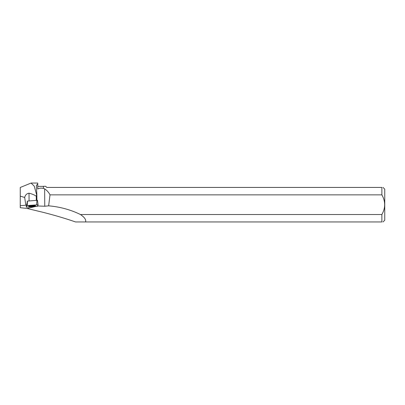 <?xml version="1.0" encoding="UTF-8"?>
<svg xmlns="http://www.w3.org/2000/svg" width="405" height="405" viewBox="0 0 405 405"><rect width="100%" height="100%" fill="white"/><g stroke="black" fill="none" stroke-linecap="round" stroke-linejoin="round"><path stroke-width="0.61" d="M26.198 207.127L27.474 201.093L37.468 200.283L38.06 204.808L27.206 205.558L26.781 205.659L26.198 207.127L37.052 206.383L37.478 206.282L38.055 204.814M33.919 205.558A3.534 0.466 179.6 0 0 28.593 205.993A3.534 0.466 179.6 0 0 30.334 206.383A3.534 0.466 179.6 0 0 33.898 206.363A3.534 0.466 179.6 0 0 35.66 205.942A3.534 0.466 179.6 0 0 33.919 205.558M36.895 200.252L36.855 194.491L36.268 196.207L36.293 200.308M36.364 185.328L36.855 194.491M26.826 205.214A4.835 0.633 -0.4 0 1 25.844 205.214L20.25 205.71L20.25 187.48L31.074 183.05L34.263 186.168L36.632 194.83M43.421 186.376L43.421 188.431L43.421 186.376L37.756 186.376L37.756 183.49M36.374 185.465L37.756 183.916L37.756 189.003L37.756 186.376M381.875 194.851L50.007 194.851L48.64 205.841A86.224 73.988 166.8 0 1 80.453 214.528L381.875 214.528C385.575 207.973 385.575 201.412 381.875 194.851L381.875 187.429L46.783 187.429L45.643 186.29L43.507 186.29M20.25 196.131L24.68 197.478C25.297 194.977 26.745 193.555 29.018 193.205L29.074 200.951M36.268 196.207C34.435 194.916 32.015 193.914 29.018 193.205M20.25 205.71L20.25 207.689L27.084 208.459L43.507 212.433C55.131 215.404 65.807 218.578 75.532 221.95L85.551 221.95C86.311 219.854 84.61 217.379 80.453 214.528M43.421 188.431C41.239 187.915 39.351 188.102 37.756 189.003M43.507 188.35L44.641 188.862L44.763 206.241L37.645 205.983A4.835 0.633 -0.4 0 1 37.599 205.978M44.763 206.241L48.64 205.841M85.551 221.95L381.875 221.95L381.875 214.528M50.007 194.851C48.747 192.37 46.955 190.37 44.641 188.862M383.014 221.95L384.75 220.214L384.75 189.165L383.014 187.429M381.875 187.429C383.373 187.429 383.373 187.429 381.875 187.429M381.875 221.95C383.373 221.95 383.373 221.95 381.875 221.95M35.184 205.715A3.503 0.461 -0.4 0 1 32.127 205.973A3.503 0.461 -0.4 0 1 29.064 205.76M24.68 197.478L25.844 205.214M27.211 205.558C26.553 206.069 26.219 206.59 26.198 207.127L37.047 206.383C37.706 205.872 38.04 205.35 38.055 204.814L27.211 205.558L27.474 201.093M36.658 204.717L36.926 200.252M26.781 205.659L27.267 201.452M35.27 206.54L27.084 208.459M37.468 200.283L38.06 204.808M31.074 183.05L37.756 183.05"/></g></svg>
